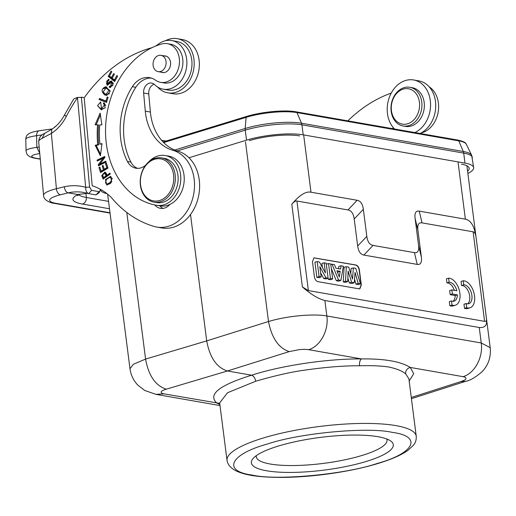 <?xml version="1.0" encoding="UTF-8"?>
<svg xmlns="http://www.w3.org/2000/svg" width="516" height="516" viewBox="0 0 516 516"><rect width="100%" height="100%" fill="white"/><g stroke="black" fill="none" stroke-linecap="round" stroke-linejoin="round"><path stroke-width="0.77" d="M466.69 307.678A14.029 8.14 73 0 0 470.012 307.8A14.029 8.14 73 0 0 474.533 295.894A14.029 8.14 73 0 0 463.245 280.762L463.768 284.851A9.798 5.682 -107 0 1 471.901 295.41A9.798 5.682 -107 0 1 468.741 303.724A9.798 5.682 -107 0 1 466.161 303.543L466.69 307.678L464.51 308.349A14.029 8.14 73 0 0 467.825 308.465L470.012 307.8M466.161 303.543L463.974 304.214L464.51 308.349M463.768 284.851L461.581 285.516A9.798 5.682 -107 0 1 469.715 296.074A9.798 5.682 -107 0 1 467.593 303.866M463.245 280.762L461.059 281.433L461.581 285.516M456.873 290.779L451.855 289.902L452.377 293.997L457.389 294.875A9.798 5.682 -107 0 1 454.106 301.144A9.798 5.682 -107 0 1 451.532 300.963L452.061 305.098A14.029 8.14 73 0 0 455.376 305.22A14.029 8.14 73 0 0 459.904 293.314A14.029 8.14 73 0 0 448.61 278.182L449.133 282.265A9.798 5.682 -107 0 1 456.873 290.779M449.133 282.265L446.953 282.936A9.798 5.682 -107 0 1 454.357 290.34M448.61 278.182L446.424 278.853L446.953 282.936M452.061 305.098L449.875 305.769A14.029 8.14 73 0 0 453.19 305.885L455.376 305.22M451.532 300.963L449.346 301.628L449.875 305.769M457.389 294.875L455.202 295.545A9.798 5.682 -107 0 1 452.958 301.286M452.377 293.997L450.191 294.668L455.202 295.545M451.855 289.902L449.668 290.572L450.191 294.668M337.367 271.958L337.941 272.055L337.787 273.041M337.941 272.055L340.205 271.313L339.328 276.982L336.883 270.732L340.205 271.313M355.808 268.352L360.432 283.806L358.181 283.413L355.047 272.435L354.26 282.723L351.59 282.258L348.132 271.048L347.72 281.581L345.507 281.194L346.346 266.701L348.719 267.12L352.531 279.079L353.376 267.933L355.808 268.352M332.059 264.205L334.445 264.624L335.89 268.243L340.566 269.062L341.07 265.779L343.398 266.185L340.895 280.388L338.522 279.975L332.059 264.205L330.808 264.508M330.743 263.973L332.659 278.95L330.459 278.569L328.537 263.592L330.743 263.973M326.183 263.179L328.105 278.156L325.938 277.776L319.817 266.617L321.139 276.937L319.107 276.582L317.185 261.606L319.423 261.999L325.441 272.906L324.151 262.825L326.183 263.179M358.181 283.413L355.963 284.168L358.343 284.58L360.432 283.806M355.963 284.168L354.531 279.156M351.59 282.258L349.371 283.013L352.131 283.497L354.26 282.723M349.371 283.013L347.855 278.098M345.507 281.194L343.256 281.942L345.591 282.355L347.72 281.581M343.256 281.942L344.101 267.269L346.346 266.701M350.757 273.512L351.138 268.494L353.376 267.933M338.47 268.694L338.838 266.346L341.07 265.779M338.522 279.975L336.309 280.73L338.76 281.162L340.895 280.388M336.309 280.73L331.33 268.584M330.459 278.569L328.228 279.317L330.543 279.724L332.659 278.95M326.312 264.147L328.537 263.592M328.228 279.317L328.079 278.163M325.938 277.776L323.732 278.53L325.989 278.93L328.105 278.156M323.732 278.53L320.617 272.848M319.107 276.582L316.869 277.337L319.03 277.711L321.139 276.937M316.869 277.337L314.928 262.173L317.185 261.606M322.41 267.404L321.894 263.386L324.151 262.825M359.626 288.844L361.097 285.064L359.155 269.9C358.614 267.32 357.511 265.714 355.84 265.082L313.818 257.884M219.861 404.467L216.868 403.099C207.529 394.617 219.1 385.317 251.563 375.203C282.02 365.412 327.247 358.704 361.452 358.91C384.633 358.665 400.9 361.51 410.246 367.437L413.729 373.726L409.169 381.008M255.71 381.221C255.059 377.951 253.679 375.945 251.563 375.203L227.421 370.978L289.218 351.602L299.235 349.642C304.401 349.3 304.014 349.184 308.658 349.687L361.452 358.91C359.929 360.181 359.291 362.471 359.523 365.78C344.32 365.663 326.57 367.05 306.278 369.933C293.004 371.559 276.15 375.319 255.71 381.221L227.53 392.753L219.661 402.899L227.034 460.446C228.904 471.147 244.965 476.778 275.209 477.326C306.427 478.106 348.945 472.392 377.815 463.536C391.199 459.517 401.293 455.086 408.092 450.249L413.406 445.276C415.515 442.786 416.464 439.761 416.238 436.214A95.376 21.943 172.7 0 0 395.92 425.623A95.376 21.943 172.7 0 0 263.67 437.878A95.376 21.943 172.7 0 0 227.034 460.446M408.846 378.667L405.608 373.829C402.177 370.92 396.443 368.624 388.406 366.947C380.415 365.818 370.785 365.431 359.523 365.78M359.117 288.844L359.858 288.786L361.316 284.993L359.375 269.829C358.846 267.217 357.743 265.611 356.059 265.018L313.921 257.845L312.464 261.631L314.405 276.795C314.934 279.414 316.037 281.014 317.721 281.613L359.117 288.844M377.531 463.387C414.522 453.209 422.675 436.336 392.489 432.421C368.295 426.687 300.338 432.943 267.772 443.908L267.127 444.102C230.136 454.28 221.983 471.153 252.169 475.068C276.363 480.802 344.327 474.546 376.886 463.581L377.531 463.387M220.003 405.563L155.967 394.372L144.738 390.477L137.733 385.026C133.425 380.44 130.845 375.022 129.987 368.772L133.412 364.264L145.577 359.084C148.608 375.725 155.516 385.755 166.294 389.174L227.421 370.978C216.701 367.618 209.793 357.582 206.703 340.889L268.501 321.513C291.759 314.573 318.359 314.076 326.847 315.986L481.235 342.966L490.2 347.661L466.896 165.759M302.395 286.954L308.387 290.572L484.589 321.358C486.046 321.526 486.698 320.784 486.53 319.127C487.349 325.215 484.917 328.002 479.254 327.499L324.867 300.518C318.437 298.912 310.948 294.391 302.395 286.954L291.798 204.22C299.486 195.1 305.885 191.094 310.993 192.21L357.13 200.273C360.555 200.924 362.625 203.936 363.354 209.309L366.818 236.367C367.547 241.733 369.617 244.745 373.042 245.403L414.425 252.634C417.831 253.175 419.211 250.763 418.566 245.41L415.096 218.352C414.445 212.998 415.825 210.586 419.237 211.121L465.374 219.184C470.779 220.268 474.294 226.002 475.933 236.393C475.41 233.464 474.468 231.936 473.12 231.807L422.043 222.88C418.637 222.344 417.257 224.75 417.902 230.11L421.372 257.168L418.566 245.41M366.818 236.367L357.678 246.042L354.208 218.977C353.486 213.611 351.415 210.599 347.99 209.941L296.913 201.021C295.623 200.685 293.914 201.756 291.798 204.22M357.678 246.042C358.414 251.382 360.49 254.394 363.896 255.078L373.042 245.403M414.425 252.634L417.231 264.398L363.896 255.078M417.231 264.398C420.617 264.901 421.998 262.496 421.372 257.168M378.047 436.717A71.531 16.454 -7.3 0 1 390.78 441.057A71.531 16.454 -7.3 0 1 324.422 470.07A71.531 16.454 -7.3 0 1 252.892 458.718A71.531 16.454 -7.3 0 1 306.182 439.555A71.531 16.454 -7.3 0 1 378.047 436.717M190.514 214.521L206.703 340.889L145.577 359.084L126.794 212.463M256.265 455.686A65.919 15.164 172.7 0 0 256.246 456.705A65.919 15.164 172.7 0 0 323.564 463.374A65.919 15.164 172.7 0 0 387.026 439.955A65.919 15.164 172.7 0 0 386.748 438.974M394.559 129.019A27.49 21.479 99.9 0 1 388.193 101.091A27.49 21.479 99.9 0 1 406.44 80.251A27.49 21.479 99.9 0 1 413.613 79.967A27.49 21.479 99.9 0 1 430.55 103.916A27.49 21.479 99.9 0 1 414.903 132.573M420.076 133.476A27.49 21.479 -80.1 0 0 435.723 104.819A27.49 21.479 -80.1 0 0 418.786 80.877L413.613 79.967M409.846 87.288L412.258 87.707A19.634 15.345 99.9 0 1 423.9 100.717A19.634 15.345 99.9 0 1 418.998 120.705A19.634 15.345 99.9 0 1 405.499 126.394L403.086 125.975A19.634 15.345 -80.1 0 0 416.58 120.28A19.634 15.345 -80.1 0 0 421.488 100.297A19.634 15.345 -80.1 0 0 409.846 87.288A19.634 15.345 -80.1 0 0 396.346 92.977A19.634 15.345 -80.1 0 0 391.444 112.959A19.634 15.345 -80.1 0 0 403.086 125.975M414.683 118.932A17.95 14.029 -80.1 0 0 416.148 93.693A17.95 14.029 -80.1 0 0 396.178 93.964A17.95 14.029 -80.1 0 0 394.714 119.202A17.95 14.029 -80.1 0 0 414.683 118.932M109.727 182.729L107.212 183.999C103.69 183.909 106.58 177.44 109.889 177.42L111.269 177.627L112.475 178.704M109.889 177.42C112.191 178.181 112.14 179.955 109.74 182.748L110.779 182.928L111.282 182.464M110.766 182.909L108.25 184.18L107.289 183.993M107.044 178.994L110.992 176.53M107.218 185.031L105.774 182.928M111.72 181.819L110.508 176.382L105.503 179.594L106.696 184.992L110.179 183.619L111.72 181.819M103.136 91.913L105.896 88.017L108.915 90.274L106.199 94.267L105.135 93.893L103.116 91.925M110.043 90.719L106.935 88.197L105.896 88.017M106.199 94.267L107.231 94.447L109.502 93.622M106.438 95.421L103.174 92.048M103.703 88.733L106.677 87.011M106.709 95.428L110.082 91.48L106.173 86.888L105.425 86.836C101.278 88.771 101.052 91.48 104.754 94.97L106.709 95.428M107.586 85.275L106.406 83.515M106.902 81.031L108.844 79.419M107.18 84.14L108.179 84.314L110.959 81.683L109.953 81.509L107.18 84.14L106.599 81.573L108.76 80.573L108.296 80.393M110.946 81.67L111.978 81.16M110.153 87.352L109.147 87.178L110.566 87.565L110.153 87.352L110.476 86.462M110.992 86.54L112.991 85.353M113.333 83.244L112.443 82.444M113.417 84.018L112.417 83.844C111.985 85.785 111.017 86.572 109.502 86.204L109.985 86.359M109.502 83.708L110.463 82.573L111.437 82.27L112.436 83.844M109.515 86.178L109.153 87.178M110.043 87.533L110.566 87.565L111.482 80.993L109.947 81.496M109.74 83.07L108.734 82.895M108.76 80.58L109.134 79.567L108.341 79.258L107.083 85.275L109.508 83.708M107.173 175.982L106.135 175.801L103.568 177.62L104.6 177.801L107.173 175.982L105.606 173.299L104.567 173.118L106.135 175.801M102.632 175.066L104.567 173.118M103.574 177.614L102.613 175.079M103.832 178.594L102.742 175.466M103.11 176.782L102.11 176.607L103.103 179.104L110.289 174.021L109.94 173.144L107.018 175.208L108.018 175.382L110.211 173.828M103.245 173.686L105.425 172.202M107.018 175.208L106.341 173.511L104.961 172.022L101.781 175.55L102.104 176.614M107.825 167.913L106.825 167.739L104.296 169.248L105.296 169.422L107.825 167.913L106.548 163.636M104.425 169.938L103.426 169.764L101.155 171.119L102.155 171.299L104.425 169.938L103.277 166.081M101.362 172.08L100.052 167.694M106.464 163.682L105.464 163.507L106.825 167.739M99.969 167.745L98.969 167.571L100.568 172.557L107.992 168.132L106.335 162.985L105.464 163.507M104.296 169.248L103.071 165.43L102.2 165.952L103.426 169.764M103.2 166.126L102.2 165.952M101.155 171.119L99.846 167.049L98.969 167.571M104.329 103.851L103.329 103.671L104.567 104.948L105.567 105.122L104.329 103.851L104.632 103.239M101.646 109.773L98.627 106.664M99.04 103.819L100.684 102.303M104.574 104.941L101.446 108.586L102.445 108.76L105.212 107.876M105.69 105.438L105.574 105.116M101.446 108.586L100.691 101.936L97.563 105.638L101.142 109.708L105.245 107.799L103.839 102.645L103.323 103.677M100.594 154.349L96.208 145.454L95.208 145.273L100.401 155.813L102.007 143.596L99.885 144.125L101.949 144.035M96.208 145.454L98.685 144.841A97.337 76.052 99.9 0 1 98.556 125.02L97.556 124.846A97.337 76.052 -80.1 0 0 97.685 144.667L98.685 144.841M96.144 124.827L100.401 114.939M99.885 144.125A94.538 73.859 99.9 0 1 99.762 124.878L101.884 124.904L100.123 113.088L95.073 124.814L97.556 124.846M95.208 145.273L97.685 144.667M154.116 84.205A8.417 6.573 99.9 0 0 148.743 93.906L150.395 112.043L145.293 111.153A50.491 39.448 -80.1 0 0 172.873 150.291A39.274 30.683 99.9 0 1 194.326 180.729A39.274 30.683 99.9 0 1 156.793 227.066A39.274 30.683 99.9 0 1 154.232 226.472A129.039 100.814 99.9 0 1 111.14 197.267A72.937 56.986 -80.1 0 0 92.216 185.799L84.198 97.795A145.867 113.965 99.9 0 1 150.982 47.956A28.051 21.917 -80.1 0 0 152.239 47.562M155.129 46.279A28.051 21.917 -80.1 0 0 158.302 44.215A24.684 19.285 99.9 0 1 165.217 40.79A24.684 19.285 99.9 0 1 171.66 40.545A24.684 19.285 99.9 0 1 186.753 60.049A24.684 19.285 99.9 0 1 163.159 89.178A24.684 19.285 99.9 0 1 154.6 84.637A8.417 6.573 -80.1 0 0 151.678 83.089A8.417 6.573 -80.1 0 0 149.485 83.173A8.417 6.573 -80.1 0 0 143.635 93.015L145.293 111.153M163.159 89.178L168.268 90.068A24.684 19.285 -80.1 0 0 191.862 60.94A24.684 19.285 -80.1 0 0 176.762 41.435L171.66 40.545M156.793 227.066L161.901 227.962A39.274 30.683 -80.1 0 0 199.434 181.619A39.274 30.683 -80.1 0 0 177.981 151.182A50.491 39.448 99.9 0 1 150.395 112.043M154.774 204.942A14.029 10.959 -80.1 0 0 160.392 208.341A14.029 10.959 -80.1 0 0 169.899 204.433M163.011 208.4A14.029 10.959 99.9 0 1 159.908 205.865M99.304 165.359L98.214 164.81L98.453 165.778L106.077 162.069L105.851 161.166L99.859 164.075L100.859 164.256L105.999 161.753M98.143 160.644L104.832 157.038M99.214 164.985L99.898 164.082M99.859 164.075L104.922 157.419L104.684 156.445L97.06 160.154L97.285 161.063L103.271 158.148L98.214 164.81M98.066 160.328L97.06 160.154M104.238 158.315L103.271 158.148M114.881 81.122L109.205 76.529L111.837 71.711L111.075 71.098L108.205 76.355L114.642 81.56L117.609 76.136L116.848 75.523L114.41 79.986L112.217 78.213L114.417 74.188L113.662 73.582L111.462 77.6L109.489 76.007M115.41 80.161L114.41 79.986M112.456 77.774L111.462 77.6M109.205 76.529L108.205 76.355M106.599 102.22L100.13 99.717L100.394 98.833M108.083 97.318L107.205 96.976L105.993 100.994L99.453 98.466L99.13 99.543L106.541 102.407L108.083 97.318M106.922 101.155L105.993 100.994M100.13 99.717L99.13 99.543M87.41 193.268L77.89 194.532L87.456 193.281M100.297 189.256L100.001 190.888L95.937 194.893L98.975 192.79M51.839 129.31L51.368 133.399L42.112 138.327L44.628 133.425M77.497 97.705L85.662 187.314C85.643 190.726 86.656 192.836 88.694 193.629L88.423 193.558M64.3 186.753L56.412 188.714L51.368 133.399A43.202 33.753 -80.1 0 0 66.28 116.481A5.611 1.29 27.2 0 1 64.739 114.526L73.762 98.943L77.4 97.421L81.418 97.453L89.584 187.069L85.662 187.314A70.131 54.793 -80.1 0 0 64.3 186.753C64.906 190.378 66.203 192.404 68.196 192.842L60.359 194.79A28.051 5.721 -5.2 0 0 55.625 203.265L109.998 212.766M347.861 120.86A145.867 113.965 99.9 0 1 391.244 93.086M421.062 132.986A24.684 19.285 -80.1 0 0 421.353 132.915A24.684 19.285 -80.1 0 0 438.503 104.039A24.684 19.285 -80.1 0 0 429.131 86.785M393.392 127.749A8.417 6.573 -80.1 0 0 392.508 128.665M98.827 191.636L91.584 190.372L88.694 193.629L95.937 194.893M91.584 190.372L89.584 187.069M77.4 97.421L81.418 97.447M84.289 97.659L81.393 97.156M77.89 194.532L68.196 192.842A64.519 50.407 -80.1 0 1 80.341 192.01A64.519 50.407 -80.1 0 1 83.844 192.462L88.384 193.552M167.784 92.835L172.957 93.738A27.49 21.479 -80.1 0 0 180.129 93.461A27.49 21.479 -80.1 0 0 199.337 65.816A27.49 21.479 -80.1 0 0 182.419 39.577L177.246 38.674A27.49 21.479 99.9 0 1 194.164 64.913A27.49 21.479 99.9 0 1 174.956 92.551A27.49 21.479 99.9 0 1 167.784 92.835A27.49 21.479 99.9 0 1 157.438 86.92M165.507 40.725A27.49 21.479 99.9 0 1 170.074 38.952A27.49 21.479 99.9 0 1 177.246 38.674M159.567 205.807A82.47 64.436 -80.1 0 0 159.818 205.845A82.47 64.436 -80.1 0 0 160.063 205.89L156.612 205.291A82.47 64.436 99.9 0 1 156.367 205.245A82.47 64.436 99.9 0 1 105.587 127.349A82.47 64.436 99.9 0 1 161.94 43.937A19.634 15.345 -80.1 0 1 167.371 43.66L170.822 44.26A19.634 15.345 99.9 0 1 182.554 66.248A19.634 15.345 99.9 0 1 164.062 82.947L160.611 82.347A19.634 15.345 -80.1 0 0 179.104 65.642A19.634 15.345 -80.1 0 0 167.371 43.66M145.686 165.159A16.828 13.152 99.9 0 1 135.908 168.21A16.828 13.152 99.9 0 1 127.465 161.495A63.958 49.968 99.9 0 1 132.367 86.682A22.44 17.531 99.9 0 1 149.634 77.671A22.44 17.531 99.9 0 1 155.49 80.167A19.634 15.345 -80.1 0 0 160.611 82.347M151.336 78.084A22.44 17.531 -80.1 0 0 135.818 87.281A63.958 49.968 -80.1 0 0 130.909 162.101A16.828 13.152 -80.1 0 0 137.656 168.364M156.612 205.291A25.245 19.724 -80.1 0 0 180.323 183.754A25.245 19.724 -80.1 0 0 165.23 155.535A25.245 19.724 -80.1 0 0 148.608 162.018M165.23 155.535L168.68 156.135A25.245 19.724 99.9 0 1 183.773 184.354A25.245 19.724 99.9 0 1 160.063 205.89M161.36 72.201A8.417 6.573 -80.1 0 0 162.514 72.55A8.417 6.573 -80.1 0 0 170.557 62.617A8.417 6.573 -80.1 0 0 165.41 55.967A8.417 6.573 -80.1 0 0 164.204 55.902M160.05 55.264A8.275 6.463 -80.1 0 0 153.123 62.984A8.275 6.463 -80.1 0 0 158.154 71.64A8.275 6.463 -80.1 0 0 159.102 71.718A8.275 6.463 -80.1 0 0 166.036 64.003A8.275 6.463 -80.1 0 0 161.005 55.341A8.275 6.463 -80.1 0 0 160.05 55.264M154.845 158.399A22.44 17.421 99.6 0 1 161.527 157.89A22.44 17.421 99.6 0 1 174.95 182.922A22.44 17.421 99.6 0 1 154.026 202.137A22.44 17.421 99.6 0 1 140.204 181.361A22.44 17.421 99.6 0 1 154.845 158.399M161.527 157.89L164.314 158.36A22.44 17.421 99.6 0 1 177.736 183.399A22.44 17.421 99.6 0 1 156.812 202.614L154.026 202.137M154.297 159.36A21.317 16.551 -80.4 0 0 144.209 194.732A21.317 16.551 -80.4 0 0 172.725 185.592A21.317 16.551 -80.4 0 0 154.297 159.36M467.586 171.144A36.184 8.327 172.7 0 0 469.212 168.313A36.184 8.327 172.7 0 0 461.491 164.185M299.706 135.914A36.184 8.327 172.7 0 0 249.273 140.642M188.972 157.748L246.513 140.159A40.674 9.359 -7.3 0 1 303.202 134.844L464.987 163.114A40.674 9.359 -7.3 0 1 473.656 167.629A40.674 9.359 -7.3 0 1 467.883 173.473M107.057 193.713A40.674 9.359 -7.3 0 1 100.523 189.63A40.674 9.359 -7.3 0 1 100.504 189.366L100.523 189.63M219.726 403.396L164.075 393.876C161.656 393.385 160.747 392.631 161.347 391.605C161.444 391.063 163.095 390.257 166.294 389.174M405.608 373.829C405.537 370.527 407.085 368.398 410.246 367.437L463.046 376.661C465.458 377.151 466.374 377.938 465.78 379.015C465.684 379.576 464.045 380.44 460.853 381.595L411.278 397.475M155.974 394.347L164.075 393.876M479.254 327.499L481.235 342.966C483.344 357.272 474.681 373.313 463.046 376.661M308.658 349.687C320.294 346.339 328.956 330.292 326.847 315.986L324.867 300.518M245.481 141.803L268.501 321.513C271.745 338.09 278.653 348.119 289.218 351.602M308.387 290.572L296.913 201.021M347.99 209.941L357.13 200.273M354.208 218.977L363.354 209.309M417.902 230.11L415.096 218.352M422.043 222.88L419.237 211.121M465.742 381.266L460.853 381.595M475.933 236.393L486.53 319.127M473.12 231.807L484.589 321.358M303.653 134.928L310.993 192.21M458.04 161.901L465.374 219.184M106.393 179.749L105.503 179.594M109.947 90.455L108.915 90.274M106.425 87.011L105.425 86.836M105.754 95.144L104.754 94.97M102.787 175.724L101.787 175.55M148.743 93.906L143.635 93.015M177.981 151.182L172.873 150.291M52.329 128.929L39.281 130.735C28.116 132.502 26.013 134.799 25.8 139.275L26.039 150.917A28.051 4.257 -1.2 0 1 36.836 147.331L39.745 153.258M26.039 150.917C26.503 153.452 27.2 154.968 28.128 155.451C29.528 156.735 31.96 157.69 35.423 158.322A5.611 4.386 -80.1 0 0 36.507 158.341A22.44 3.406 -1.2 0 1 39.771 153.568M36.507 158.341L40.267 158.993M39.177 147.008L36.836 147.331L36.597 135.689L42.093 134.928M85.959 193.216L86.346 197.486A5.611 4.386 99.9 0 1 82.45 204.046L109.489 208.767M78.722 194.719A39.274 8.011 -5.2 0 0 86.346 197.486L108.541 201.363M77.929 194.538A44.886 9.153 174.8 0 0 73.233 198.086A44.886 9.153 174.8 0 0 82.45 204.046M66.28 116.481A147.55 115.281 99.9 0 1 77.497 97.698M39.281 130.735A5.611 3.399 82.1 0 0 36.597 135.689A28.051 4.257 -1.2 0 0 25.8 139.275M110.043 213.089L54.161 203.323A5.611 4.386 -80.1 0 0 55.625 203.265M42.112 138.327A33.663 6.869 174.8 0 0 38.7 141.784L43.583 195.39A33.663 6.869 174.8 0 1 56.412 188.714A5.611 3.309 76 0 0 60.359 194.79M135.818 87.281L132.367 86.682M130.909 162.101L127.465 161.495M246.513 140.159L245.229 130.148L177.194 150.943M464.987 163.114L463.71 153.104L301.925 124.833L303.202 134.844M301.925 124.833A40.674 9.359 172.7 0 0 245.229 130.148A5.611 3.257 -107 0 1 245.184 128.503A40.403 9.294 -7.3 0 1 301.492 123.227L463.278 151.498L458.769 140.862L296.984 112.591L301.492 123.227A5.611 4.386 99.9 0 1 301.925 124.833M472.372 157.619A40.674 9.359 172.7 0 0 463.71 153.104A5.611 4.386 -80.1 0 0 463.278 151.498A40.403 9.294 -7.3 0 1 471.676 155.284L473.656 167.629M174.724 150.04L245.184 128.503L246.1 117.358A1.683 0.974 -107 0 1 246.654 116.422C261.167 111.862 284.626 109.644 296.087 111.817A1.683 1.316 99.9 0 1 296.984 112.591A36.507 8.398 172.7 0 0 246.1 117.358L163.662 142.558M466.354 144.286A36.507 8.398 172.7 0 0 458.769 140.862A1.683 1.316 -80.1 0 0 457.873 140.081C467.019 142.184 465.438 143.622 466.354 144.286L471.676 155.284M408.865 378.667L416.238 436.214M411.433 398.687L465.748 381.292C470.076 380.569 475.539 377.357 482.157 371.655C488.446 364.935 491.129 356.937 490.2 347.661M129.987 368.772L107.618 194.158M55.547 126.472A3.367 3.367 0 0 0 53.954 127.768M111.475 82.173L112.475 82.347M109.992 86.378L110.992 86.553M108.296 80.38L108.799 80.47M35.423 158.322L40.28 159.167M161.527 140.249L166.1 141.042M79.883 194.113L77.465 195.603L77.935 194.538M99.949 190.997L99.001 192.849M51.826 129.264L44.673 133.341M64.739 114.526C61.346 121.002 57.037 125.917 51.806 129.264M44.595 133.386C40.79 135.069 38.823 137.869 38.7 141.784M54.161 203.323C51.374 203.214 43.299 200.356 43.583 195.39M156.367 205.245L159.818 205.845M158.154 71.64L163.714 72.614M161.005 55.341L166.565 56.309M296.087 111.817L457.873 140.081M163.082 141.964L246.654 116.422"/></g></svg>
